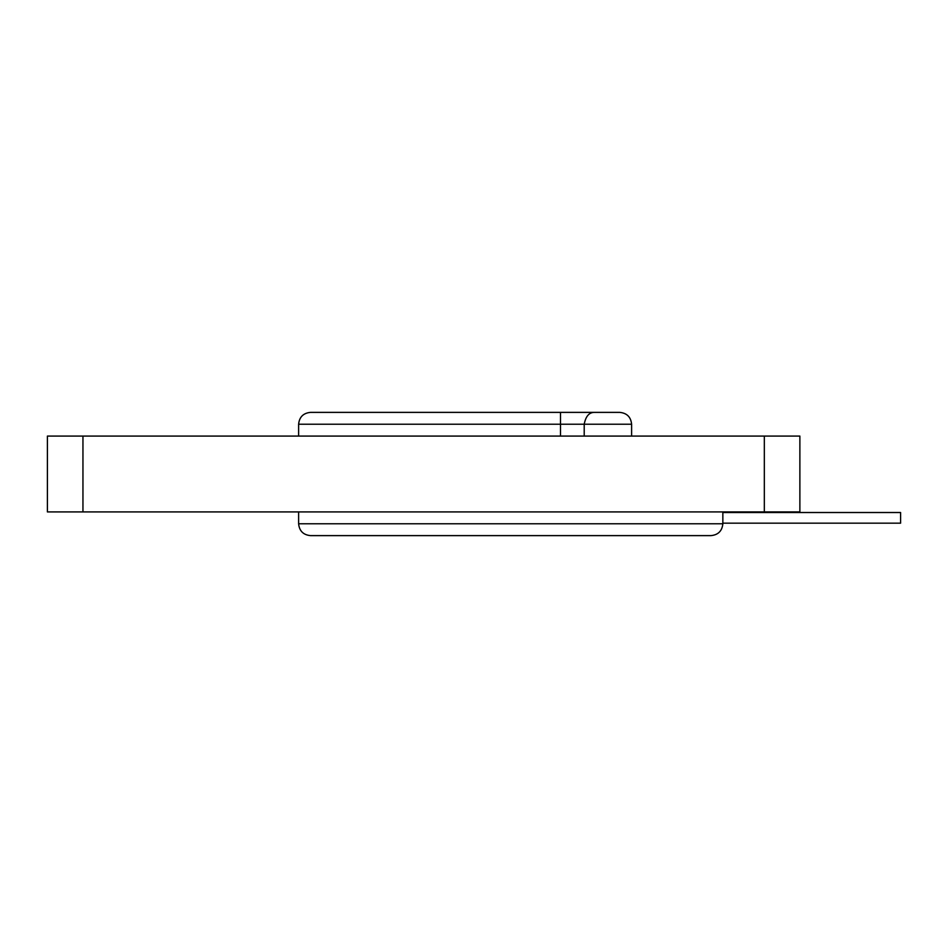 <?xml version="1.0" encoding="UTF-8"?>
<svg xmlns="http://www.w3.org/2000/svg" width="948" height="948" viewBox="0 0 948 948"><rect width="100%" height="100%" fill="white"/><g stroke="black" fill="none" stroke-linecap="round" stroke-linejoin="round"><path stroke-width="1.42" d="M722.85 512.513L900.6 512.513L900.6 523.178L722.85 523.178M82.95 436.08L47.4 436.08L47.4 511.92L82.95 511.92L82.95 436.08L799.875 436.08L799.875 511.92L82.95 511.92M799.875 511.92L799.875 436.08M711 535.62C718.181 534.909 722.139 530.951 722.85 523.77C722.139 530.951 718.181 534.909 711 535.62L310.47 535.62C303.289 534.909 299.331 530.951 298.62 523.77L298.62 511.92M310.47 535.62C303.289 534.909 299.331 530.951 298.62 523.77L722.85 523.77L722.85 511.92M560.505 436.08L560.505 424.23L298.62 424.23C299.331 417.049 303.289 413.091 310.47 412.38C303.289 413.091 299.331 417.049 298.62 424.23L298.62 436.08M631.605 436.08L631.605 424.23C630.894 417.049 626.936 413.091 619.755 412.38L560.505 412.38L619.755 412.38C626.936 413.091 630.894 417.049 631.605 424.23L584.205 424.23L584.205 436.08M310.47 412.38L560.505 412.38L560.505 424.23L584.205 424.23C585.674 416.528 588.945 412.581 594.017 412.38M764.325 511.92L764.325 436.08"/></g></svg>
